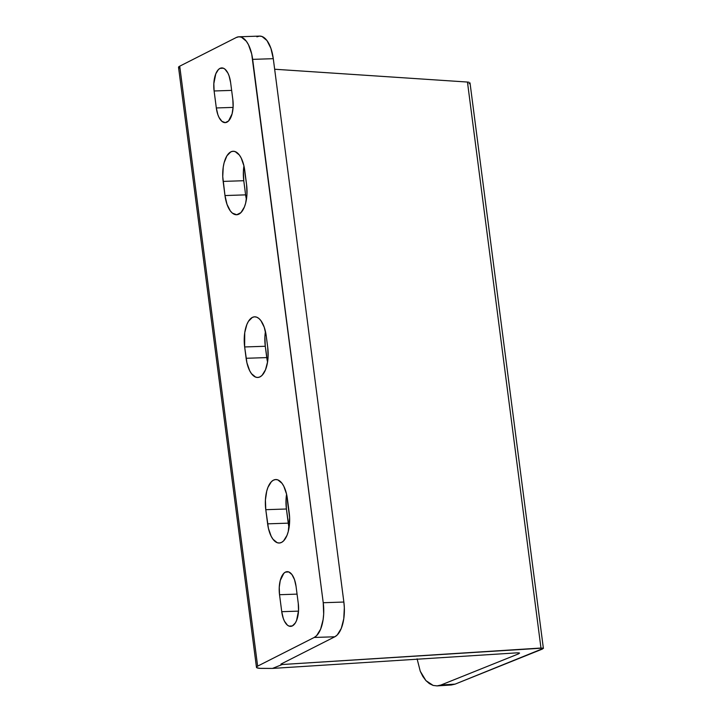 <?xml version="1.0" encoding="UTF-8"?>
<svg xmlns="http://www.w3.org/2000/svg" width="722" height="722" viewBox="0 0 722 722"><rect width="100%" height="100%" fill="white"/><g stroke="black" fill="none" stroke-linecap="round" stroke-linejoin="round"><path stroke-width="1.08" d="M519.479 653.013L518.577 653.843L519.479 653.013L517.078 652.841L519.569 653.139M518.577 653.843L518.441 652.814L518.577 653.843L440.916 685.034L518.577 653.843M256.906 36.822L259.46 36.109L262.05 36.506L266.969 40.558L270.912 48.338L273.286 58.681L343.862 602.04L273.286 58.681L252.655 59.366L323.23 602.726L251.698 53.969L248.476 44.728L246.337 41.244L241.419 37.192L238.829 36.795L236.284 37.508L179.724 66.18L257.637 666.135L314.196 637.463L316.606 635.667L320.64 629.115L323.131 619.53L323.673 614.043L323.23 602.726L343.862 602.04L344.331 607.68L343.762 618.844L341.271 628.429L337.237 634.981L334.827 636.777L281.228 663.951L282.194 664.52L282.067 663.527L282.194 664.52L272.492 668.419L517.078 652.841L272.492 668.419L261.508 668.391A11.615 2.139 -7.4 0 1 256.463 667.29A11.615 2.139 -7.4 0 1 257.637 666.135L179.724 66.18A11.615 2.139 172.6 0 0 178.542 67.336L256.463 667.29M246.419 199.407A24.683 11.218 -91.9 0 1 245.615 194.868L243.774 180.717L245.615 194.868L224.984 195.554L223.152 181.403L243.774 180.717A24.683 11.218 -91.9 0 1 243.937 165.925L243.404 171.096L243.774 180.717L223.152 181.403A24.683 11.218 88.1 0 1 233.125 151.268A24.683 11.218 88.1 0 1 244.749 170.455L246.581 184.606L246.96 194.227L245.633 203.216L244.379 207.043L240.958 212.602L236.744 214.741L232.385 213.125L230.354 210.959L227.006 204.344L224.984 195.554L222.746 176.61L223.233 167.116L224.1 162.793L226.925 155.799L230.823 151.873L232.989 151.268L235.192 151.611L239.37 155.049L241.193 158.019L243.928 165.87L246.581 184.606A24.683 11.218 88.1 0 1 236.608 214.75A24.683 11.218 88.1 0 1 224.984 195.554L245.615 194.868L246.437 199.462M232.836 99.582L233.116 106.937L232.105 113.814L228.531 120.989L225.309 122.623L221.97 121.386L219.037 117.469L217.863 114.672L216.32 107.957L214.109 90.972L213.829 83.617L215.797 73.815L218.414 69.565L219.984 68.391L223.324 68.193L224.966 69.168L227.908 73.084L229.082 75.882L230.625 82.597L232.836 99.582A18.871 8.574 88.1 0 1 225.201 122.632A18.871 8.574 88.1 0 1 216.32 107.957L233.089 107.397L216.32 107.957L214.109 90.972A18.871 8.574 88.1 0 1 221.744 67.922A18.871 8.574 88.1 0 1 230.625 82.597L232.836 99.582M279.531 594.711L279.252 587.356L280.262 580.479L283.836 573.304L285.407 572.131L288.746 571.923L291.941 574.559L294.504 579.613L296.047 586.336L298.258 603.321L298.538 610.677L296.571 620.469L295.37 622.896L292.392 625.902L289.044 626.1L287.401 625.126L284.459 621.209L283.286 618.411L281.742 611.687L279.531 594.711A18.871 8.574 88.1 0 1 287.166 571.662A18.871 8.574 88.1 0 1 296.047 586.336L298.258 603.321A18.871 8.574 88.1 0 1 290.623 626.371A18.871 8.574 88.1 0 1 281.742 611.687L279.531 594.711L297.067 594.125L279.531 594.711M289.053 527.683A24.683 11.218 -91.9 0 1 288.249 523.152L267.618 523.838L288.249 523.152L286.417 509.001A24.683 11.218 -91.9 0 1 286.58 494.2L286.038 499.38L286.417 509.001L265.786 509.687L265.407 500.066L266.734 491.068L267.988 487.251L271.409 481.682L273.457 480.157L275.623 479.552L277.826 479.886L282.013 483.325L283.827 486.294L286.562 494.146L289.621 517.683L288.268 531.5L287.022 535.318L283.593 540.886L281.544 542.412L279.378 543.016L277.176 542.682L272.997 539.244L271.174 536.275L268.44 528.423L265.786 509.687A24.683 11.218 88.1 0 1 275.768 479.543A24.683 11.218 88.1 0 1 287.383 498.731L289.215 512.882A24.683 11.218 88.1 0 1 279.243 543.025A24.683 11.218 88.1 0 1 267.618 523.838L265.786 509.687L286.417 509.001L289.071 527.737M267.555 362.128A24.683 11.218 -91.9 0 1 266.752 357.598L246.121 358.283L266.752 357.598L265.281 346.271A24.683 11.218 -91.9 0 1 265.443 331.479L264.902 336.651L265.281 346.271L244.65 346.957L244.731 332.671L246.852 324.53L248.431 321.353L252.321 317.427L254.487 316.823L256.698 317.166L258.846 318.447L260.877 320.604L264.234 327.219L266.247 336.01L267.718 347.327L268.088 356.957L267.636 361.614L265.515 369.763L262.086 375.332L260.046 376.857L257.88 377.471L255.669 377.128L251.491 373.689L249.677 370.72L246.942 362.868L244.65 346.957A24.683 11.218 88.1 0 1 254.631 316.823A24.683 11.218 88.1 0 1 266.247 336.01L267.718 347.327A24.683 11.218 88.1 0 1 257.736 377.471A24.683 11.218 88.1 0 1 246.121 358.283L244.65 346.957L265.281 346.271L267.564 362.182M437.189 685.891L433.155 685.431L425.899 680.584L420.258 671.243L417.09 658.816L420.258 671.243L422.812 676.397L425.899 680.584L429.391 683.635L433.155 685.431L437.045 685.9L440.916 685.034L437.189 685.891L451.367 684.988L455.095 684.131L542.457 649.042L543.043 648.094L282.194 664.52A2.906 0.532 -7.4 0 1 280.939 664.24A2.906 0.532 -7.4 0 1 281.228 663.951L334.827 636.777A29.033 13.195 -91.9 0 0 343.862 602.04L323.23 602.726A29.033 13.195 88.1 0 1 314.196 637.463L334.827 636.777L314.196 637.463L257.637 666.135L256.518 667.02L256.842 667.742L259.92 668.346L272.492 668.419L282.194 664.52L540.968 648.04L467.459 82.046L274.658 69.24L467.459 82.046L540.968 648.04L543.458 648.347L455.095 684.131L451.223 684.997M469.047 82.263L467.459 82.046L469.047 82.263M543.359 648.212L470.013 82.886M179.625 68.067L178.596 67.065L179.724 66.18L236.284 37.508A29.033 13.195 88.1 0 1 238.991 36.786A29.033 13.195 88.1 0 1 252.655 59.366L273.286 58.681A29.033 13.195 -91.9 0 0 259.622 36.1L238.991 36.786M469.029 83.662L469.562 83.409M455.095 684.131L440.916 685.034L455.095 684.131M298.52 611.137L281.742 611.687L298.52 611.137M231.636 90.394L214.109 90.972L231.636 90.394"/></g></svg>
